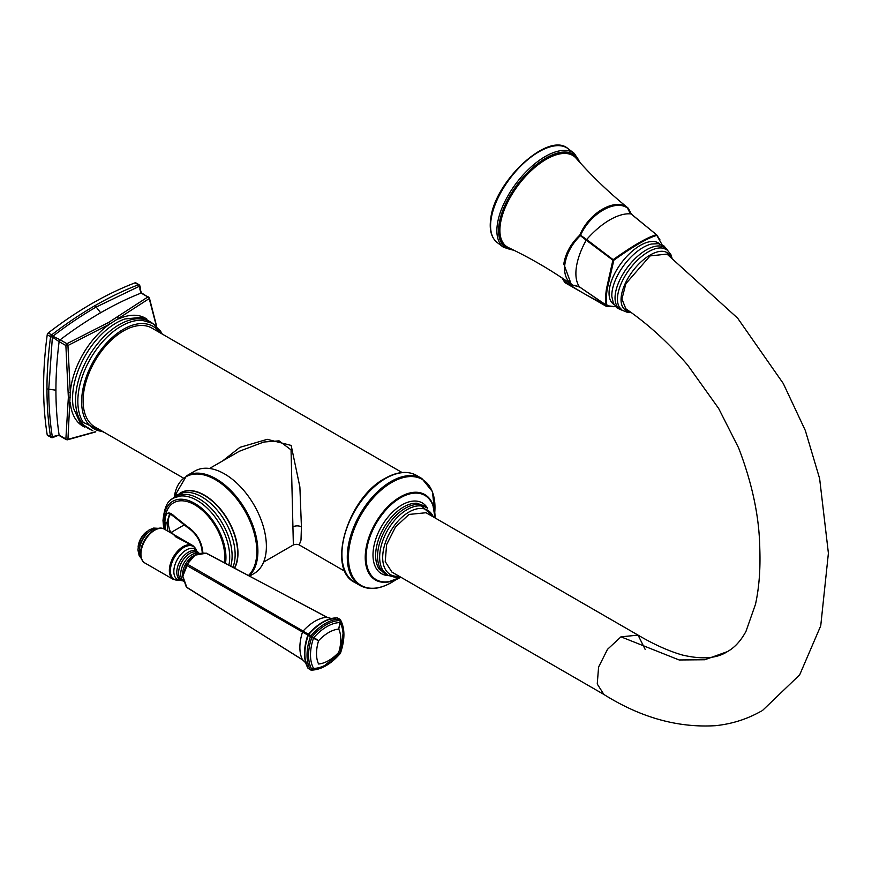 <?xml version="1.0" encoding="UTF-8"?>
<svg xmlns="http://www.w3.org/2000/svg" width="872" height="872" viewBox="0 0 872 872"><rect width="100%" height="100%" fill="white"/><g stroke="black" fill="none" stroke-linecap="round" stroke-linejoin="round"><path stroke-width="1.31" d="M156.404 326.183L149.21 298.584L109.687 324.112L67.94 345.497A1.798 0.578 175.8 0 1 65.88 345.53L68.354 397.381L65.88 438.998A1.798 1.036 120 0 0 66.239 439.597L59.481 435.706L55.71 435.684L51.633 437.537A1.798 1.036 -60 0 1 50.947 437.526A1.798 1.036 -60 0 1 50.587 436.927A369.248 213.182 -60 0 1 46.957 388.912A369.248 213.182 -60 0 1 50.587 336.69L47.23 334.75A1.798 1.036 -60 0 1 48.276 332.94A369.248 213.182 120 0 1 135.084 282.822A1.798 1.036 -60 0 1 135.781 282.833L139.139 284.773A1.798 1.036 -60 0 0 138.441 284.763L139.945 286.528A368.3 212.637 -60 0 1 140.784 292.109M47.23 334.75A369.248 213.182 120 0 0 47.23 434.997A1.798 1.036 -60 0 0 47.589 435.586L52.494 437.646L58.37 435.313M50.587 336.69A1.798 1.036 -60 0 1 51.633 334.881L52.865 336.232A368.3 212.637 -60 0 1 96.16 307.053L139.455 286.234L141.122 293.068A364.507 210.446 120 0 0 100.651 312.743A364.507 210.446 120 0 0 60.179 339.797L52.865 336.232A1.798 0.926 -60 0 1 52.374 337.083L50.587 336.69M156.677 326.433L149.385 297.952A1.798 0.894 -19.1 0 1 149.21 298.584A1.798 1.417 -126.4 0 0 147.88 296.971L141.122 293.068A1.798 1.036 -60 0 1 141.82 293.079L139.923 289.82L139.945 286.528M47.23 434.997L52.374 437.068A368.3 212.637 -60 0 1 48.756 389.174L52.374 337.083L59.122 341.628A364.507 210.446 120 0 0 55.928 390.209A364.507 210.446 120 0 0 59.122 435.095L52.865 437.352L58.119 435.281M148.938 297.581A1.798 1.036 120 0 0 148.578 296.971A1.798 1.036 120 0 0 147.88 296.971L108.531 322.487L66.937 343.699L60.179 339.797A1.798 1.036 -60 0 0 59.122 341.628L65.88 345.53A1.798 1.036 120 0 1 66.937 343.699A1.798 0.578 -115.8 0 1 67.94 345.497L70.283 392.346L67.94 439.335A1.798 1.417 -173.6 0 1 65.88 438.998L59.122 435.095A1.798 1.036 -60 0 0 59.481 435.706M95.8 431.891L67.482 439.804A1.798 0.894 79.1 0 0 67.94 439.335L95.44 431.771M402.101 472.537L151.99 328.134A57.062 32.951 120 0 0 108.008 343.426A57.062 32.951 120 0 0 83.102 400.848A57.062 32.951 120 0 0 94.917 426.975L183.403 478.063M345.029 571.378L299.227 544.924L300.993 540.139L301.429 526.895L299.881 486.99L291.172 445.428L267.246 439.335L239.92 447.336L222.665 460.896M433.351 516.943A37.18 21.473 120 0 0 408.979 512.038A37.18 21.473 -60 0 0 383.168 551.496A37.18 21.473 -60 0 0 399.125 576.239M645.138 649.357L638.053 635.121L426.059 512.736L408.979 514.436L395.517 526.939L386.601 544.651L385.239 561.601L391.899 572.065L603.893 694.461C640.68 717.569 677.882 727.967 715.498 725.678C732.099 723.956 747.446 719.051 761.529 710.985M762.706 710.288L799.689 674.819L820.737 625.813L828.4 553.219L819.626 478.554L805.336 430.528L783.285 383.506L737.625 318.149L667.004 254.09L650.076 255.91L625.856 283.683L621.932 299.042L625.823 308.764M625.823 308.775C647.689 323.752 668.312 342.533 687.681 365.106L718.681 408.499L738.617 447.925C752.242 483.437 759.294 516.878 759.784 548.237C760.548 569.034 759.12 587.695 755.512 604.209L745.952 631.437C740.731 640.996 734.518 647.743 727.292 651.667L704.772 659.755L679.168 659.973L620.973 636.833L607.512 649.324L598.595 667.047L597.244 683.997L603.893 694.461M670.623 256.815A35.469 17.146 127 0 0 644.473 258.93A35.469 17.146 127 0 0 621.333 295.913A35.469 17.146 -53 0 0 629.388 311.468M607.163 305.745L615.665 306.704L606.956 305.81A1.199 0.828 104.1 0 1 606.716 305.69L606.378 305.505C605.277 302.148 605.321 296.535 606.509 288.654L612.885 260.172L586.213 240.16A58.097 28.078 127 0 0 579.499 286.91L607.163 305.745C606.029 302.421 606.062 296.818 607.25 288.926A1.199 0.796 -171.8 0 1 606.509 288.654M659.962 239.855L656.867 235.124M575.248 285.765A1.199 1.112 -87.1 0 0 575.553 285.831L572.621 285.177A1.199 0.85 -58.5 0 1 572.577 285.144L571.236 284.261L563.803 263.965C565.557 253.218 570.877 243.615 579.749 235.157L579.869 234.993C588.971 212.724 615.185 197.595 627.295 207.612L631.012 213.923L656.681 234.895L631.339 214.109A1.798 0.872 129.4 0 0 631.263 214.032L656.583 234.797L662.077 244.814L656.823 235.386C647.743 237.947 633.421 246.22 613.834 260.205L607.25 288.926M656.823 235.386A1.199 1.123 -103.5 0 0 656.344 234.71L656.344 234.71C647.253 237.348 632.919 245.621 613.343 259.529L612.885 260.172L613.67 260.423M579.749 235.157L586.213 240.16A1.798 0.818 126.9 0 1 586.66 239.538L613.834 260.205M576.479 285.624L573.111 285.253C566.408 281.078 563.661 274.081 564.882 264.249C566.582 253.741 571.694 244.236 580.218 235.734L580.567 235.255L586.66 239.538A58.097 28.078 -53 0 1 631.012 213.923A1.798 0.872 129.4 0 1 631.263 214.032L629.584 212.245L631.175 213.978M579.869 234.993L580.567 235.255C590.082 213.575 615.447 198.925 627.535 208.136L629.595 212.256M627.295 207.612L628.254 208.19C609.343 192.908 591.946 176.242 576.087 158.181A56.331 27.228 -53 0 0 533.762 168.351A56.331 27.228 -53 0 0 500.343 224.3A56.331 27.228 -53 0 0 508.594 247.692C530.394 258.014 551.278 270.2 571.236 284.261L572.621 285.177A1.199 0.85 -58.5 0 0 573.111 285.253L579.499 286.91A1.798 0.872 124.7 0 0 579.608 287.008A1.798 0.872 124.7 0 0 579.826 287.095M573.362 285.395L578.921 286.528M627.382 207.667A1.199 1.166 110.1 0 1 627.786 208.277L631.295 214.054M579.291 286.801L575.869 285.809A1.199 1.112 -87.1 0 1 575.564 285.842A1.199 1.112 -87.1 0 0 575.564 285.842L575.716 285.842A1.199 1.101 -86.7 0 0 576.021 285.82M562.004 277.939L564.936 282.659L562.68 278.103M263.606 562.124L293.363 544.935L291.052 449.887L279.095 440.851L263.715 442.039L239.299 451.293L209.542 468.482M249.185 575.771A59.165 34.161 60 0 0 257.894 551.3A59.165 34.161 -120 0 0 232.061 491.754A59.165 34.161 -120 0 0 186.466 475.905L194.957 471A59.165 34.161 -120 0 1 240.563 486.849A59.165 34.161 -120 0 1 266.385 546.395A59.165 34.161 60 0 1 254.134 573.482L249.697 576.043M165.571 529.849A42.314 24.438 60 0 1 164.884 522.132A42.314 24.438 -120 0 1 194.816 504.855A42.314 24.438 -120 0 1 224.736 556.685A42.314 24.438 60 0 1 224.268 562.516M165.604 529.871L164.906 522.208C165.2 512.267 168.47 510.382 174.727 516.54A1.199 0.883 139.5 0 0 174.825 517.358L187.48 527.429C196.418 533.49 201.334 541.872 202.239 552.576L202.228 553.11M167.816 531.146L166.944 522.633L169.44 514.338C168.361 512.78 170.16 513.782 174.825 517.358M174.727 516.54L187.273 526.525C196.789 532.945 201.999 541.839 202.925 553.197M170.585 514.175A20.274 11.707 -120 0 0 170.694 532.487M183.774 525.151L171.435 532.269L175.85 536.945L193.911 546.33M187.24 564.282L185.071 565.143M164.503 529.228C155.805 523.473 140.065 540.411 140.577 553.622C141.024 558.908 142.496 562.048 144.981 563.05A19.522 11.271 120 0 1 140.937 554.112A19.522 11.271 120 0 1 149.45 534.46A19.522 11.271 120 0 1 164.503 529.228L192.919 545.632A19.522 11.271 120 0 0 177.866 550.864A19.522 11.271 120 0 0 169.353 570.517A19.522 11.271 120 0 0 173.397 579.455L179.131 580.305M205.029 553.175L195.295 554.832L186.652 564.849L182.499 575.771L185.987 586.18M207.329 553.687L206.61 553.273C197.214 552.379 190.87 556.053 187.567 564.271L182.837 576.218L186.859 587.499L302.475 659.712L305.734 662.862L302.715 659.984A1.798 1.036 122 0 0 303.02 660.071M186.652 564.849A1.199 0.643 -142.1 0 0 186.859 565.503L307.87 635.099A44.766 25.844 120 0 0 304.775 658.077A44.766 25.844 120 0 0 307.87 667.919A1.199 0.926 149.8 0 0 307.958 668.181L308.023 668.268A1.199 1.014 146 0 1 307.99 668.225M186.902 564.424A1.199 0.643 -157.9 0 1 187.567 564.271L303.107 631.066A40.657 23.468 -60 0 1 326.967 617.289L206.435 553.186L194.38 555.279A15.696 9.058 -60 0 1 194.816 555.072M182.51 576.381A15.696 9.058 -60 0 1 182.477 575.902L186.695 587.39L187.567 587.902M326.706 620.101L337.039 617.812A1.199 0.926 -89.8 0 0 336.777 617.867A44.766 25.844 120 0 0 326.706 620.101A44.766 25.844 120 0 0 308.35 634.271L310.999 635.699A45.05 26.007 -60 0 1 339.6 619.174L337.42 617.921A1.199 0.926 -89.8 0 0 337.039 617.812L337.148 617.812A1.199 1.014 -86 0 1 337.508 617.921L337.42 617.921A45.05 26.007 120 0 0 308.808 634.434L308.241 635.416A45.05 26.007 120 0 0 308.241 668.453L308.296 668.53A1.199 1.014 146 0 1 308.023 668.268L310.661 669.958A1.798 1.036 120 0 0 310.999 670.045L313.451 668.148A1.798 0.741 69.8 0 0 313.898 668.399A42.292 24.416 -60 0 0 324.667 665.489L340.298 652.845L343.067 633.628A42.292 24.416 -60 0 0 340.2 622.837L338.739 629.083L340.233 620.559L339.6 619.174A1.798 1.036 120 0 1 339.938 619.262L337.148 617.812A1.199 1.014 -86 0 0 337.093 617.812M308.296 635.285L308.35 634.271M308.721 634.543L303.107 631.066A1.798 1.079 120 0 0 302.475 632.156A40.657 23.468 -60 0 0 302.475 659.712A1.798 1.036 122 0 0 302.715 659.984L186.641 587.183M327.556 617.583A1.798 1.036 118 0 0 327.316 617.365A1.798 1.036 118 0 0 326.967 617.289L331.316 618.542M310.999 670.045L313.451 668.148A42.292 24.416 -60 0 1 313.451 638.282L318.574 640.724A36.384 21.004 120 0 0 318.574 664.006A36.384 21.004 -60 0 0 338.739 652.365A36.384 21.004 120 0 0 338.739 629.083A36.384 21.004 -60 0 0 318.574 640.724L313.898 637.519L313.451 638.282L310.432 636.68A1.798 1.036 120 0 1 310.999 635.699L312.034 636.833A1.798 1.264 120 0 1 311.936 637.018A44.069 25.441 -60 0 0 311.936 669.565L310.432 669.718A1.798 1.036 120 0 0 310.661 669.958L311.358 670.143C321.114 669.816 330.728 664.301 340.189 653.597L340.516 653.008C345.061 639.47 345.04 628.385 340.44 619.774L339.938 619.262A1.798 1.036 120 0 1 340.167 619.502L340.233 620.559A44.069 25.441 -60 0 0 312.034 636.833L313.898 637.519A42.292 24.416 -60 0 1 339.764 622.586A1.798 0.741 170.2 0 1 340.2 622.837L340.331 620.613A44.069 25.441 -60 0 1 340.331 653.172L338.739 652.365L340.233 653.346A1.798 1.635 -60 0 0 340.331 653.172L340.167 652.539M340.233 653.346L339.6 653.52L340.233 653.346A44.069 25.441 -60 0 1 312.034 669.631M340.167 619.502L340.331 620.613M135.084 282.822L138.441 284.763A369.248 213.182 -60 0 0 95.037 305.625A369.248 213.182 -60 0 0 51.633 334.881L48.276 332.94M95.037 305.625L100.651 312.743M141.82 293.079L149.385 297.952M46.957 388.912L55.928 390.209M68.299 392.16A1.798 0.981 179.2 0 0 70.283 392.346A62.392 36.024 120 0 1 109.687 324.112A1.798 0.981 -119.2 0 0 108.531 322.487M147.041 319.239A62.392 36.024 120 0 0 118.668 318.923A1.798 1.09 -120.8 0 0 117.458 317.332M154.213 324.428L141.122 317.386L124.925 318.967A61.639 35.589 120 0 0 72.55 398.493A61.639 35.589 120 0 0 73.444 408.118L80.18 422.942L92.824 430.757M70.196 397.632A1.798 1.036 180 0 1 68.354 397.381M84.758 427.138A62.392 36.024 120 0 1 70.283 402.722A1.798 1.09 -179.2 0 1 68.299 402.472M152.469 323.316A61.694 35.621 120 0 0 104.16 336.428A61.694 35.621 120 0 0 75.537 400.259A61.694 35.621 120 0 0 90.993 429.798M162.17 334.009L160.568 331.153L152.447 323.305L142.158 320.318A61.323 35.403 120 0 0 77.837 401.284A61.323 35.403 120 0 0 83.243 422.364L105.109 432.861M159.75 332.613A59.143 34.139 120 0 0 112.706 337.093A59.143 34.139 120 0 0 81.641 401.698A59.143 34.139 -60 0 0 102.678 431.455M385.62 478.466A61.781 35.665 120 0 0 345.258 532.912A61.781 35.665 120 0 0 354.73 582.42C326.292 568.893 347.786 497.738 385.01 478.401C397.065 471.61 407.562 470.608 416.511 475.404A61.781 35.665 120 0 0 385.62 478.466M416.511 475.404L421.852 478.499A61.781 35.665 120 0 0 390.961 481.551A61.781 35.665 120 0 0 350.609 535.997A61.781 35.665 120 0 0 360.071 585.504L354.73 582.42M434.768 512.398A61.193 35.327 120 0 0 391.692 482.456A61.193 35.327 120 0 0 348.429 557.404A61.193 35.327 120 0 0 391.692 582.387A61.193 35.327 120 0 0 395.888 579.727M432.806 504.343L435.041 517.913A49.344 28.482 120 0 0 432.806 504.343A49.344 28.482 120 0 0 400.117 496.996A49.344 28.482 120 0 0 365.782 549.96A49.344 28.482 120 0 0 387.931 582.06A49.344 28.482 120 0 0 400.117 577.569A49.344 28.482 120 0 0 400.76 577.188M434.899 517.837A48.658 28.089 120 0 0 400.499 497.781A48.658 28.089 120 0 0 366.087 557.361A48.658 28.089 120 0 0 400.499 577.231A48.658 28.089 120 0 0 400.662 577.122M388.225 575.564A40.842 23.577 -60 0 1 373.87 546.341A40.842 23.577 -60 0 1 401.883 504.953A40.842 23.577 -60 0 1 427.324 507.842M388.716 575.694L379.418 569.427A39.502 22.803 -60 0 1 379.353 537.163A39.502 22.803 -60 0 1 403.562 507.014A39.502 22.803 -60 0 1 417.601 503.286L427.672 508.202M387.953 575.269A39.218 22.639 -60 0 1 379.135 544.76A39.218 22.639 -60 0 1 405.295 508.256A39.218 22.639 -60 0 1 426.931 507.755M400.215 576.861L395.19 577.329L388.138 575.378L383.658 571.4A38.88 22.443 -60 0 1 383.168 539.615A38.88 22.443 -60 0 1 407.137 509.597A38.88 22.443 -60 0 1 421.427 505.967L434.441 517.576M727.292 651.667C716.817 658.534 701.786 659.635 682.198 654.981C668.595 651.035 653.869 644.419 638.053 635.121L620.973 636.833M630.696 312.449L627.371 312.34L622.161 310.225L619.436 307.249A37.485 18.116 -53 0 1 617.758 295.096A37.485 18.116 -53 0 1 636.309 261.328A37.485 18.116 -53 0 1 663.832 248.389L667.374 250.133L670.851 254.504L671.931 257.807M621.856 309.985A38.041 18.388 -53 0 1 615.349 293.81A38.041 18.388 -53 0 1 638.631 255.398A38.041 18.388 -53 0 1 667.124 249.959M622.346 310.367L617.223 308.11L613.419 303.325L611.85 296.622A37.965 18.356 -53 0 1 612.122 291.313A37.965 18.356 -53 0 1 651.526 244.018L658.393 243.68L664.05 246.024L667.625 250.329M614.008 304.459A37.943 18.334 -53 0 1 609.354 289.199A37.943 18.334 -53 0 1 631.121 252.161A37.943 18.334 -53 0 1 659.657 243.931M607.283 305.8A1.199 0.828 104.1 0 1 606.956 305.81L579.608 287.008L575.4 285.438M563.803 263.965A1.199 0.796 8.2 0 0 564.882 264.249M575.64 285.842A1.199 1.101 -86.7 0 0 575.716 285.842L580.229 287.291M564.228 281.078A300.382 172.612 -0.2 0 0 604.361 304.143M605.397 304.851A3.543 1.853 115.2 0 0 606.127 306.225L564.936 282.659M511.711 249.185A57.029 27.566 -53 0 1 499.449 224.278A57.029 27.566 -53 0 1 536.149 165.222A57.029 27.566 -53 0 1 578.387 160.775M579.466 161.985A57.607 27.839 127 0 0 537.283 163.936A57.607 27.839 127 0 0 499.035 224.518A57.607 27.839 127 0 0 513.172 249.893M580.414 163.031L574.343 153.418A58.806 28.427 127 0 0 530.165 167.805A58.806 28.427 127 0 0 497.345 224.377A58.806 28.427 127 0 0 503.526 247.321L497.225 242.569C491.35 237.816 489.181 229.946 490.707 218.959C494.468 181.409 548.455 130.909 568.043 148.665A58.806 28.427 127 0 0 523.876 163.053A58.806 28.427 127 0 0 491.045 219.624A58.806 28.427 127 0 0 497.225 242.569M301.429 526.895A6.006 3.466 0 0 0 292.938 526.895M174.367 496.56A58.653 33.866 -120 0 1 218.534 481.638A58.653 33.866 -120 0 1 256.826 551.496A58.653 33.866 60 0 1 248.542 575.433M234.688 568.053A47.459 27.403 60 0 0 237.969 553.24A47.459 27.403 -120 0 0 216.321 504.517A47.459 27.403 -120 0 0 179.305 493.661M234.481 567.944A47.328 27.326 -120 0 0 237.685 553.306A47.328 27.326 -120 0 0 216.463 505.084A47.328 27.326 -120 0 0 179.708 493.508M232.944 567.127A47.197 27.25 -120 0 0 235.135 554.668A47.197 27.25 -120 0 0 188.058 492.342L183.512 492.538L176.798 494.871L171.533 499.449M230.786 565.983A46.772 26.999 -120 0 0 232.115 556.063A46.772 26.999 -120 0 0 209.662 506.926A46.772 26.999 -120 0 0 172.787 498.588M228.889 564.969A46.249 26.705 -120 0 0 229.707 557.023A46.249 26.705 -120 0 0 213.106 514.567A46.249 26.705 -120 0 0 180.155 496.048C172.645 498.501 165.407 497.814 162.988 520.475L163.729 528.846M225.51 563.17A44.036 25.419 60 0 0 225.946 557.382A44.036 25.419 -120 0 0 194.816 503.46A44.036 25.419 -120 0 0 163.674 521.434A44.036 25.419 60 0 0 164.328 529.14M164.906 522.208A1.199 0.698 -0 0 0 166.944 522.633M187.273 526.525A1.199 0.687 119.4 0 0 187.48 527.429M178.924 580.24A19.021 10.976 -60 0 1 170.4 570.702A19.021 10.976 -60 0 1 181.343 549.142A19.021 10.976 -60 0 1 196.364 550.036M182.204 580.807L176.776 579.019A17.516 10.115 -60 0 1 173.833 571.465A17.516 10.115 -60 0 1 181.016 554.341A17.516 10.115 -60 0 1 194.238 548.782L198.5 552.597M181.54 580.305A16.383 9.461 -60 0 1 176.787 572.25A16.383 9.461 -60 0 1 184.777 554.919A16.383 9.461 -60 0 1 197.737 552.259M183.545 581.493L179.469 577.547A16.023 9.254 -60 0 1 178.586 572.991A16.023 9.254 -60 0 1 194.314 551.856L199.753 553.404M183.262 580.632A15.685 9.058 -60 0 1 180.733 573.95A15.685 9.058 -60 0 1 187.088 558.701A15.685 9.058 -60 0 1 198.87 553.589M182.477 575.902A15.696 9.058 -60 0 1 182.444 574.953A15.696 9.058 -60 0 1 194.38 555.279M331.338 618.531L327.316 617.365L206.239 553.24M304.775 658.077L307.958 668.181A1.199 0.926 149.8 0 0 308.241 668.453L310.432 669.718A45.05 26.007 -60 0 1 310.432 636.68L307.87 635.099M140.599 553.502A19.01 10.976 -60 0 1 159.816 528.388M141.22 558.091A17.516 10.115 -60 0 1 139.269 551.507A17.516 10.115 -60 0 1 145.711 535.245A17.516 10.115 -60 0 1 158.333 528.454M147.052 531.408A13.887 8.011 120 0 0 138.136 546.853M144.36 534.002A14.203 8.197 120 0 0 139.04 543.223M140.937 292.316L140.011 286.049L139.139 284.773M67.482 439.804L66.239 439.597M421.852 478.499L432.436 491.655L434.779 512.529M396.008 579.684L391.572 582.507C379.516 589.308 369.02 590.3 360.071 585.504M400.804 577.21L387.931 582.06M631.372 214.12L628.254 208.19M614.008 306.737L608.024 306.061M606.127 306.225L609.692 306.562M514.447 250.515L503.526 247.321M574.343 153.418L568.043 148.665M293.363 544.935C295.619 544.15 297.57 544.15 299.227 544.924M174.324 496.604L186.466 475.905M144.981 563.05L173.397 579.455M169.768 532.28L171.435 532.269M192.919 545.632L196.527 550.178M141.373 558.527L139.226 555.835L137.885 549.861L139.226 542.7L141.329 538.22L143.913 534.536L149.079 529.958L153.614 528.072L158.78 528.367M147.248 531.244L138.103 547.093"/></g></svg>
